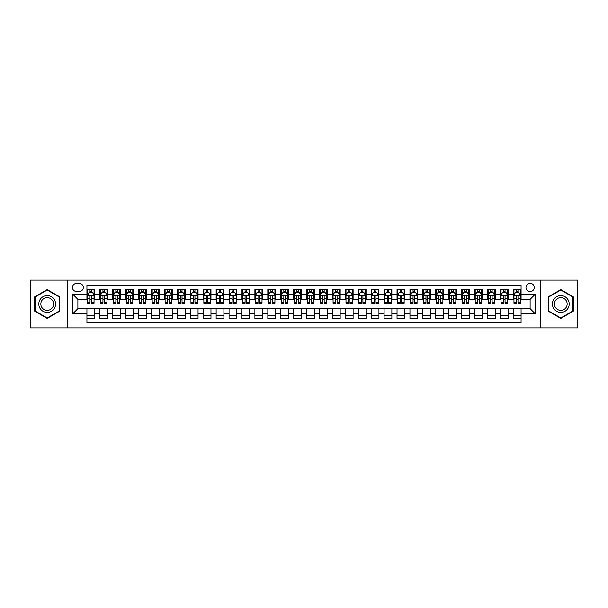 <?xml version="1.0" encoding="UTF-8"?>
<svg xmlns="http://www.w3.org/2000/svg" width="608" height="608" viewBox="0 0 608 608"><rect width="100%" height="100%" fill="white"/><g stroke="black" fill="none" stroke-linecap="round" stroke-linejoin="round"><path stroke-width="0.91" d="M530.115 283.328A4.134 4.134 0 0 0 525.981 287.462A4.134 4.134 0 0 0 530.115 291.597A4.134 4.134 0 0 0 534.25 287.462A4.134 4.134 0 0 0 530.115 283.328M540.451 327.902L577.6 327.902L577.6 280.098L540.451 280.098L540.451 327.902L67.549 327.902L67.549 280.098L30.4 280.098L30.4 327.902L67.549 327.902M521.071 289.461L513.319 289.461L513.319 294.181L508.151 294.181L508.151 299.349L513.319 299.349L513.319 294.181M508.151 294.181L508.151 289.461L500.399 289.461L500.399 294.181L495.231 294.181L495.231 299.349L500.399 299.349L500.399 294.181M495.231 294.181L495.231 289.461L487.479 289.461L487.479 294.181L482.311 294.181L482.311 299.349L487.479 299.349L487.479 294.181M482.311 294.181L482.311 289.461L474.559 289.461L474.559 294.181L469.391 294.181L469.391 299.349L474.559 299.349L474.559 294.181M469.391 294.181L469.391 289.461L461.632 289.461L461.632 294.181L456.464 294.181L456.464 299.349L461.632 299.349L461.632 294.181M456.464 294.181L456.464 289.461L448.712 289.461L448.712 294.181L443.544 294.181L443.544 299.349L448.712 299.349L448.712 294.181M443.544 294.181L443.544 289.461L435.792 289.461L435.792 294.181L430.624 294.181L430.624 299.349L435.792 299.349L435.792 294.181M430.624 294.181L430.624 289.461L422.872 289.461L422.872 294.181L417.704 294.181L417.704 299.349L422.872 299.349L422.872 294.181M417.704 294.181L417.704 289.461L409.952 289.461L409.952 294.181L404.784 294.181L404.784 299.349L409.952 299.349L409.952 294.181M404.784 294.181L404.784 289.461L397.032 289.461L397.032 294.181L391.864 294.181L391.864 299.349L397.032 299.349L397.032 294.181M391.864 294.181L391.864 289.461L384.112 289.461L384.112 294.181L378.944 294.181L378.944 299.349L384.112 299.349L384.112 294.181M378.944 294.181L378.944 289.461L371.192 289.461L371.192 294.181L366.024 294.181L366.024 299.349L371.192 299.349L371.192 294.181M366.024 294.181L366.024 289.461L358.264 289.461L358.264 294.181L353.096 294.181L353.096 299.349L358.264 299.349L358.264 294.181M353.096 294.181L353.096 289.461L345.344 289.461L345.344 294.181L340.176 294.181L340.176 299.349L345.344 299.349L345.344 294.181M340.176 294.181L340.176 289.461L332.424 289.461L332.424 294.181L327.256 294.181L327.256 299.349L332.424 299.349L332.424 294.181M327.256 294.181L327.256 289.461L319.504 289.461L319.504 294.181L314.336 294.181L314.336 299.349L319.504 299.349L319.504 294.181M314.336 294.181L314.336 289.461L306.584 289.461L306.584 294.181L301.416 294.181L301.416 299.349L306.584 299.349L306.584 294.181M301.416 294.181L301.416 289.461L293.664 289.461L293.664 294.181L288.496 294.181L288.496 299.349L293.664 299.349L293.664 294.181M288.496 294.181L288.496 289.461L280.744 289.461L280.744 294.181L275.576 294.181L275.576 299.349L280.744 299.349L280.744 294.181M275.576 294.181L275.576 289.461L267.824 289.461L267.824 294.181L262.656 294.181L262.656 299.349L267.824 299.349L267.824 294.181M262.656 294.181L262.656 289.461L254.904 289.461L254.904 294.181L249.736 294.181L249.736 299.349L254.904 299.349L254.904 294.181M249.736 294.181L249.736 289.461L241.976 289.461L241.976 294.181L236.808 294.181L236.808 299.349L241.976 299.349L241.976 294.181M236.808 294.181L236.808 289.461L229.056 289.461L229.056 294.181L223.888 294.181L223.888 299.349L229.056 299.349L229.056 294.181M223.888 294.181L223.888 289.461L216.136 289.461L216.136 294.181L210.968 294.181L210.968 299.349L216.136 299.349L216.136 294.181M210.968 294.181L210.968 289.461L203.216 289.461L203.216 294.181L198.048 294.181L198.048 299.349L203.216 299.349L203.216 294.181M198.048 294.181L198.048 289.461L190.296 289.461L190.296 294.181L185.128 294.181L185.128 299.349L190.296 299.349L190.296 294.181M185.128 294.181L185.128 289.461L177.376 289.461L177.376 294.181L172.208 294.181L172.208 299.349L177.376 299.349L177.376 294.181M172.208 294.181L172.208 289.461L164.456 289.461L164.456 294.181L159.288 294.181L159.288 299.349L164.456 299.349L164.456 294.181M159.288 294.181L159.288 289.461L151.536 289.461L151.536 294.181L146.368 294.181L146.368 299.349L151.536 299.349L151.536 294.181M146.368 294.181L146.368 289.461L138.609 289.461L138.609 294.181L133.441 294.181L133.441 299.349L138.609 299.349L138.609 294.181M133.441 294.181L133.441 289.461L125.689 289.461L125.689 294.181L120.521 294.181L120.521 299.349L125.689 299.349L125.689 294.181M120.521 294.181L120.521 289.461L112.769 289.461L112.769 294.181L107.601 294.181L107.601 299.349L112.769 299.349L112.769 294.181M107.601 294.181L107.601 289.461L99.849 289.461L99.849 299.349L94.681 299.349L94.681 289.461L86.929 289.461M86.929 318.539L94.681 318.539L94.681 308.651L99.849 308.651L99.849 318.539L107.601 318.539L107.601 308.651L112.769 308.651L112.769 313.819L107.601 313.819M112.769 313.819L112.769 318.539L120.521 318.539L120.521 308.651L125.689 308.651L125.689 313.819L120.521 313.819M125.689 313.819L125.689 318.539L133.441 318.539L133.441 308.651L138.609 308.651L138.609 313.819L133.441 313.819M138.609 313.819L138.609 318.539L146.368 318.539L146.368 308.651L151.536 308.651L151.536 313.819L146.368 313.819M151.536 313.819L151.536 318.539L159.288 318.539L159.288 308.651L164.456 308.651L164.456 313.819L159.288 313.819M164.456 313.819L164.456 318.539L172.208 318.539L172.208 308.651L177.376 308.651L177.376 313.819L172.208 313.819M177.376 313.819L177.376 318.539L185.128 318.539L185.128 308.651L190.296 308.651L190.296 313.819L185.128 313.819M190.296 313.819L190.296 318.539L198.048 318.539L198.048 308.651L203.216 308.651L203.216 313.819L198.048 313.819M203.216 313.819L203.216 318.539L210.968 318.539L210.968 308.651L216.136 308.651L216.136 313.819L210.968 313.819M216.136 313.819L216.136 318.539L223.888 318.539L223.888 308.651L229.056 308.651L229.056 313.819L223.888 313.819M229.056 313.819L229.056 318.539L236.808 318.539L236.808 308.651L241.976 308.651L241.976 313.819L236.808 313.819M241.976 313.819L241.976 318.539L249.736 318.539L249.736 308.651L254.904 308.651L254.904 313.819L249.736 313.819M254.904 313.819L254.904 318.539L262.656 318.539L262.656 308.651L267.824 308.651L267.824 313.819L262.656 313.819M267.824 313.819L267.824 318.539L275.576 318.539L275.576 308.651L280.744 308.651L280.744 313.819L275.576 313.819M280.744 313.819L280.744 318.539L288.496 318.539L288.496 308.651L293.664 308.651L293.664 313.819L288.496 313.819M293.664 313.819L293.664 318.539L301.416 318.539L301.416 308.651L306.584 308.651L306.584 313.819L301.416 313.819M306.584 313.819L306.584 318.539L314.336 318.539L314.336 308.651L319.504 308.651L319.504 313.819L314.336 313.819M319.504 313.819L319.504 318.539L327.256 318.539L327.256 308.651L332.424 308.651L332.424 313.819L327.256 313.819M332.424 313.819L332.424 318.539L340.176 318.539L340.176 308.651L345.344 308.651L345.344 313.819L340.176 313.819M345.344 313.819L345.344 318.539L353.096 318.539L353.096 308.651L358.264 308.651L358.264 313.819L353.096 313.819M358.264 313.819L358.264 318.539L366.024 318.539L366.024 308.651L371.192 308.651L371.192 313.819L366.024 313.819M371.192 313.819L371.192 318.539L378.944 318.539L378.944 308.651L384.112 308.651L384.112 313.819L378.944 313.819M384.112 313.819L384.112 318.539L391.864 318.539L391.864 308.651L397.032 308.651L397.032 313.819L391.864 313.819M397.032 313.819L397.032 318.539L404.784 318.539L404.784 308.651L409.952 308.651L409.952 313.819L404.784 313.819M409.952 313.819L409.952 318.539L417.704 318.539L417.704 308.651L422.872 308.651L422.872 313.819L417.704 313.819M422.872 313.819L422.872 318.539L430.624 318.539L430.624 308.651L435.792 308.651L435.792 313.819L430.624 313.819M435.792 313.819L435.792 318.539L443.544 318.539L443.544 308.651L448.712 308.651L448.712 313.819L443.544 313.819M448.712 313.819L448.712 318.539L456.464 318.539L456.464 308.651L461.632 308.651L461.632 313.819L456.464 313.819M461.632 313.819L461.632 318.539L469.391 318.539L469.391 308.651L474.559 308.651L474.559 313.819L469.391 313.819M474.559 313.819L474.559 318.539L482.311 318.539L482.311 308.651L487.479 308.651L487.479 313.819L482.311 313.819M487.479 313.819L487.479 318.539L495.231 318.539L495.231 308.651L500.399 308.651L500.399 313.819L495.231 313.819M500.399 313.819L500.399 318.539L508.151 318.539L508.151 308.651L513.319 308.651L513.319 313.819L508.151 313.819M76.464 291.468L79.306 291.468A4.005 4.005 0 0 0 83.311 287.462A4.005 4.005 0 0 0 79.306 283.457L76.464 283.457A4.005 4.005 0 0 0 72.458 287.462A4.005 4.005 0 0 0 76.464 291.468M540.451 280.098L67.549 280.098M521.071 294.181L521.071 285.137L86.929 285.137L86.929 299.349L77.885 299.349L77.885 308.651L86.929 308.651L86.929 322.863L521.071 322.863L521.071 308.651L530.115 308.651L530.115 299.349L521.071 299.349L521.071 294.181L535.283 294.181L535.283 313.819L521.071 313.819M86.929 313.819L72.717 313.819L72.717 294.181L86.929 294.181M513.319 313.819L513.319 318.539L521.071 318.539M86.929 292.691L87.575 292.691M90.03 292.691L91.58 292.691M94.035 292.691L94.681 292.691M86.929 299.22L87.575 299.22M90.03 299.22L91.58 299.22M94.035 299.22L94.681 299.22M86.929 308.78L94.681 308.78M86.929 315.309L94.681 315.309M99.849 299.22L100.495 299.22M102.95 299.22L104.5 299.22M106.955 299.22L107.601 299.22M99.849 292.691L100.495 292.691M102.95 292.691L104.5 292.691M106.955 292.691L107.601 292.691M99.849 308.78L107.601 308.78M99.849 315.309L107.601 315.309M112.769 308.78L120.521 308.78M112.769 315.309L120.521 315.309M112.769 292.691L113.415 292.691M115.87 292.691L117.42 292.691M119.875 292.691L120.521 292.691M112.769 299.22L113.415 299.22M115.87 299.22L117.42 299.22M119.875 299.22L120.521 299.22M125.689 308.78L133.441 308.78M125.689 315.309L133.441 315.309M125.689 292.691L126.335 292.691M128.79 292.691L130.34 292.691M132.795 292.691L133.441 292.691M125.689 299.22L126.335 299.22M128.79 299.22L130.34 299.22M132.795 299.22L133.441 299.22M138.609 308.78L146.368 308.78M138.609 315.309L146.368 315.309M138.609 292.691L139.255 292.691M141.717 292.691L143.268 292.691M145.722 292.691L146.368 292.691M138.609 299.22L139.255 299.22M141.717 299.22L143.268 299.22M145.722 299.22L146.368 299.22M151.536 308.78L159.288 308.78M151.536 315.309L159.288 315.309M151.536 292.691L152.182 292.691M154.637 292.691L156.188 292.691M158.642 292.691L159.288 292.691M151.536 299.22L152.182 299.22M154.637 299.22L156.188 299.22M158.642 299.22L159.288 299.22M164.456 308.78L172.208 308.78M164.456 315.309L172.208 315.309M164.456 292.691L165.102 292.691M167.557 292.691L169.108 292.691M171.562 292.691L172.208 292.691M164.456 299.22L165.102 299.22M167.557 299.22L169.108 299.22M171.562 299.22L172.208 299.22M177.376 308.78L185.128 308.78M177.376 315.309L185.128 315.309M177.376 292.691L178.022 292.691M180.477 292.691L182.028 292.691M184.482 292.691L185.128 292.691M177.376 299.22L178.022 299.22M180.477 299.22L182.028 299.22M184.482 299.22L185.128 299.22M190.296 308.78L198.048 308.78M190.296 315.309L198.048 315.309M190.296 292.691L190.942 292.691M193.397 292.691L194.948 292.691M197.402 292.691L198.048 292.691M190.296 299.22L190.942 299.22M193.397 299.22L194.948 299.22M197.402 299.22L198.048 299.22M203.216 308.78L210.968 308.78M203.216 315.309L210.968 315.309M203.216 292.691L203.862 292.691M206.317 292.691L207.868 292.691M210.322 292.691L210.968 292.691M203.216 299.22L203.862 299.22M206.317 299.22L207.868 299.22M210.322 299.22L210.968 299.22M216.136 308.78L223.888 308.78M216.136 315.309L223.888 315.309M216.136 292.691L216.782 292.691M219.237 292.691L220.788 292.691M223.242 292.691L223.888 292.691M216.136 299.22L216.782 299.22M219.237 299.22L220.788 299.22M223.242 299.22L223.888 299.22M229.056 308.78L236.808 308.78M229.056 315.309L236.808 315.309M229.056 292.691L229.702 292.691M232.157 292.691L233.708 292.691M236.162 292.691L236.808 292.691M229.056 299.22L229.702 299.22M232.157 299.22L233.708 299.22M236.162 299.22L236.808 299.22M241.976 308.78L249.736 308.78M241.976 315.309L249.736 315.309M241.976 292.691L242.622 292.691M245.077 292.691L246.628 292.691M249.082 292.691L249.736 292.691M241.976 299.22L242.622 299.22M245.077 299.22L246.628 299.22M249.082 299.22L249.736 299.22M254.904 308.78L262.656 308.78M254.904 315.309L262.656 315.309M254.904 292.691L255.55 292.691M258.005 292.691L259.555 292.691M262.01 292.691L262.656 292.691M254.904 299.22L255.55 299.22M258.005 299.22L259.555 299.22M262.01 299.22L262.656 299.22M267.824 308.78L275.576 308.78M267.824 315.309L275.576 315.309M267.824 292.691L268.47 292.691M270.925 292.691L272.475 292.691M274.93 292.691L275.576 292.691M267.824 299.22L268.47 299.22M270.925 299.22L272.475 299.22M274.93 299.22L275.576 299.22M280.744 308.78L288.496 308.78M280.744 315.309L288.496 315.309M280.744 292.691L281.39 292.691M283.845 292.691L285.395 292.691M287.85 292.691L288.496 292.691M280.744 299.22L281.39 299.22M283.845 299.22L285.395 299.22M287.85 299.22L288.496 299.22M293.664 308.78L301.416 308.78M293.664 315.309L301.416 315.309M293.664 292.691L294.31 292.691M296.765 292.691L298.315 292.691M300.77 292.691L301.416 292.691M293.664 299.22L294.31 299.22M296.765 299.22L298.315 299.22M300.77 299.22L301.416 299.22M306.584 308.78L314.336 308.78M306.584 315.309L314.336 315.309M306.584 292.691L307.23 292.691M309.685 292.691L311.235 292.691M313.69 292.691L314.336 292.691M306.584 299.22L307.23 299.22M309.685 299.22L311.235 299.22M313.69 299.22L314.336 299.22M319.504 308.78L327.256 308.78M319.504 315.309L327.256 315.309M319.504 292.691L320.15 292.691M322.605 292.691L324.155 292.691M326.61 292.691L327.256 292.691M319.504 299.22L320.15 299.22M322.605 299.22L324.155 299.22M326.61 299.22L327.256 299.22M332.424 308.78L340.176 308.78M332.424 315.309L340.176 315.309M332.424 292.691L333.07 292.691M335.525 292.691L337.075 292.691M339.53 292.691L340.176 292.691M332.424 299.22L333.07 299.22M335.525 299.22L337.075 299.22M339.53 299.22L340.176 299.22M345.344 308.78L353.096 308.78M345.344 315.309L353.096 315.309M345.344 292.691L345.99 292.691M348.445 292.691L349.995 292.691M352.45 292.691L353.096 292.691M345.344 299.22L345.99 299.22M348.445 299.22L349.995 299.22M352.45 299.22L353.096 299.22M358.264 308.78L366.024 308.78M358.264 315.309L366.024 315.309M358.264 292.691L358.918 292.691M361.372 292.691L362.923 292.691M365.378 292.691L366.024 292.691M358.264 299.22L358.918 299.22M361.372 299.22L362.923 299.22M365.378 299.22L366.024 299.22M371.192 308.78L378.944 308.78M371.192 315.309L378.944 315.309M371.192 292.691L371.838 292.691M374.292 292.691L375.843 292.691M378.298 292.691L378.944 292.691M371.192 299.22L371.838 299.22M374.292 299.22L375.843 299.22M378.298 299.22L378.944 299.22M384.112 308.78L391.864 308.78M384.112 315.309L391.864 315.309M384.112 292.691L384.758 292.691M387.212 292.691L388.763 292.691M391.218 292.691L391.864 292.691M384.112 299.22L384.758 299.22M387.212 299.22L388.763 299.22M391.218 299.22L391.864 299.22M397.032 308.78L404.784 308.78M397.032 315.309L404.784 315.309M397.032 292.691L397.678 292.691M400.132 292.691L401.683 292.691M404.138 292.691L404.784 292.691M397.032 299.22L397.678 299.22M400.132 299.22L401.683 299.22M404.138 299.22L404.784 299.22M409.952 308.78L417.704 308.78M409.952 315.309L417.704 315.309M409.952 292.691L410.598 292.691M413.052 292.691L414.603 292.691M417.058 292.691L417.704 292.691M409.952 299.22L410.598 299.22M413.052 299.22L414.603 299.22M417.058 299.22L417.704 299.22M422.872 308.78L430.624 308.78M422.872 315.309L430.624 315.309M422.872 292.691L423.518 292.691M425.972 292.691L427.523 292.691M429.978 292.691L430.624 292.691M422.872 299.22L423.518 299.22M425.972 299.22L427.523 299.22M429.978 299.22L430.624 299.22M435.792 308.78L443.544 308.78M435.792 315.309L443.544 315.309M435.792 292.691L436.438 292.691M438.892 292.691L440.443 292.691M442.898 292.691L443.544 292.691M435.792 299.22L436.438 299.22M438.892 299.22L440.443 299.22M442.898 299.22L443.544 299.22M448.712 308.78L456.464 308.78M448.712 315.309L456.464 315.309M448.712 292.691L449.358 292.691M451.812 292.691L453.363 292.691M455.818 292.691L456.464 292.691M448.712 299.22L449.358 299.22M451.812 299.22L453.363 299.22M455.818 299.22L456.464 299.22M461.632 308.78L469.391 308.78M461.632 315.309L469.391 315.309M461.632 292.691L462.278 292.691M464.732 292.691L466.283 292.691M468.745 292.691L469.391 292.691M461.632 299.22L462.278 299.22M464.732 299.22L466.283 299.22M468.745 299.22L469.391 299.22M474.559 308.78L482.311 308.78M474.559 315.309L482.311 315.309M474.559 292.691L475.205 292.691M477.66 292.691L479.21 292.691M481.665 292.691L482.311 292.691M474.559 299.22L475.205 299.22M477.66 299.22L479.21 299.22M481.665 299.22L482.311 299.22M487.479 308.78L495.231 308.78M487.479 315.309L495.231 315.309M487.479 292.691L488.125 292.691M490.58 292.691L492.13 292.691M494.585 292.691L495.231 292.691M487.479 299.22L488.125 299.22M490.58 299.22L492.13 299.22M494.585 299.22L495.231 299.22M500.399 308.78L508.151 308.78M500.399 315.309L508.151 315.309M500.399 292.691L501.045 292.691M503.5 292.691L505.05 292.691M507.505 292.691L508.151 292.691M500.399 299.22L501.045 299.22M503.5 299.22L505.05 299.22M507.505 299.22L508.151 299.22M513.319 308.78L521.071 308.78M513.319 315.309L521.071 315.309M513.319 292.691L513.965 292.691M516.42 292.691L517.97 292.691M520.425 292.691L521.071 292.691M513.319 299.22L513.965 299.22M516.42 299.22L517.97 299.22M520.425 299.22L521.071 299.22M77.885 299.349L72.717 294.181M77.885 308.651L72.717 313.819M535.283 294.181L530.115 299.349M535.283 313.819L530.115 308.651M47.196 318.394L59.668 311.197L59.668 296.803L47.196 289.606L34.732 296.803L34.732 311.197L47.196 318.394M573.268 296.803L560.804 289.606L548.332 296.803L548.332 311.197L560.804 318.394L573.268 311.197L573.268 296.803M91.58 291.141L90.03 291.141M94.035 302.168L91.58 302.168L91.58 303.225L94.035 303.225L94.035 295.344L92.743 292.76L88.867 292.76L87.575 295.344L87.575 303.225L90.03 303.225L90.03 302.168L87.575 302.168M87.575 295.344L87.575 289.461M94.035 295.344L94.035 289.461M90.03 292.76L90.03 289.461M91.58 289.461L91.58 292.76M91.58 302.168L91.58 296.309C91.063 295.313 90.546 295.313 90.03 296.309L90.03 302.168M47.196 295.602A8.398 8.398 0 0 0 38.798 304A8.398 8.398 0 0 0 47.196 312.398A8.398 8.398 0 0 0 55.594 304A8.398 8.398 0 0 0 47.196 295.602M47.196 297.639A6.361 6.361 0 0 0 40.835 304A6.361 6.361 0 0 0 47.196 310.361A6.361 6.361 0 0 0 53.557 304A6.361 6.361 0 0 0 47.196 297.639M59.28 310.977L47.196 317.954L35.12 310.977L35.12 297.023L47.196 290.046L59.28 297.023L59.28 310.977M553.531 299.797A8.398 8.398 0 0 0 556.601 311.273A8.398 8.398 0 0 0 568.077 308.203A8.398 8.398 0 0 0 564.999 296.727A8.398 8.398 0 0 0 553.531 299.797M555.294 300.823A6.361 6.361 0 0 0 557.627 309.51A6.361 6.361 0 0 0 566.306 307.177A6.361 6.361 0 0 0 563.981 298.49A6.361 6.361 0 0 0 555.294 300.823M572.88 297.023L572.88 310.977L560.804 317.954L548.72 310.977L548.72 297.023L560.804 290.046L572.88 297.023M104.5 291.141L102.95 291.141M106.955 302.168L104.5 302.168L104.5 303.225L106.955 303.225L106.955 295.344L105.663 292.76L101.787 292.76L100.495 295.344L100.495 303.225L102.95 303.225L102.95 302.168L100.495 302.168M100.495 295.344L100.495 289.461M106.955 295.344L106.955 289.461M102.95 292.76L102.95 289.461M104.5 289.461L104.5 292.76M104.5 302.168L104.5 296.309C103.983 295.313 103.466 295.313 102.95 296.309L102.95 302.168M117.42 291.141L115.87 291.141M119.875 302.168L117.42 302.168L117.42 303.225L119.875 303.225L119.875 295.344L118.583 292.76L114.707 292.76L113.415 295.344L113.415 303.225L115.87 303.225L115.87 302.168L113.415 302.168M113.415 295.344L113.415 289.461M119.875 295.344L119.875 289.461M115.87 292.76L115.87 289.461M117.42 289.461L117.42 292.76M117.42 302.168L117.42 296.309C116.903 295.313 116.386 295.313 115.87 296.309L115.87 302.168M130.34 291.141L128.79 291.141M132.795 302.168L130.34 302.168L130.34 303.225L132.795 303.225L132.795 295.344L131.503 292.76L127.627 292.76L126.335 295.344L126.335 303.225L128.79 303.225L128.79 302.168L126.335 302.168M126.335 295.344L126.335 289.461M132.795 295.344L132.795 289.461M128.79 292.76L128.79 289.461M130.34 289.461L130.34 292.76M130.34 302.168L130.34 296.309C129.831 295.313 129.306 295.313 128.79 296.309L128.79 302.168M143.268 291.141L141.717 291.141M145.722 302.168L143.268 302.168L143.268 303.225L145.722 303.225L145.722 295.344L144.43 292.76L140.554 292.76L139.255 295.344L139.255 303.225L141.717 303.225L141.717 302.168L139.255 302.168M139.255 295.344L139.255 289.461M145.722 295.344L145.722 289.461M141.717 292.76L141.717 289.461M143.268 289.461L143.268 292.76M143.268 302.168L143.268 296.309C142.751 295.313 142.234 295.313 141.717 296.309L141.717 302.168M156.188 291.141L154.637 291.141M158.642 302.168L156.188 302.168L156.188 303.225L158.642 303.225L158.642 295.344L157.35 292.76L153.474 292.76L152.182 295.344L152.182 303.225L154.637 303.225L154.637 302.168L152.182 302.168M152.182 295.344L152.182 289.461M158.642 295.344L158.642 289.461M154.637 292.76L154.637 289.461M156.188 289.461L156.188 292.76M156.188 302.168L156.188 296.309C155.671 295.313 155.154 295.313 154.637 296.309L154.637 302.168M169.108 291.141L167.557 291.141M171.562 302.168L169.108 302.168L169.108 303.225L171.562 303.225L171.562 295.344L170.27 292.76L166.394 292.76L165.102 295.344L165.102 303.225L167.557 303.225L167.557 302.168L165.102 302.168M165.102 295.344L165.102 289.461M171.562 295.344L171.562 289.461M167.557 292.76L167.557 289.461M169.108 289.461L169.108 292.76M169.108 302.168L169.108 296.309C168.591 295.313 168.074 295.313 167.557 296.309L167.557 302.168M182.028 291.141L180.477 291.141M184.482 302.168L182.028 302.168L182.028 303.225L184.482 303.225L184.482 295.344L183.19 292.76L179.314 292.76L178.022 295.344L178.022 303.225L180.477 303.225L180.477 302.168L178.022 302.168M178.022 295.344L178.022 289.461M184.482 295.344L184.482 289.461M180.477 292.76L180.477 289.461M182.028 289.461L182.028 292.76M182.028 302.168L182.028 296.309C181.511 295.313 180.994 295.313 180.477 296.309L180.477 302.168M194.948 291.141L193.397 291.141M197.402 302.168L194.948 302.168L194.948 303.225L197.402 303.225L197.402 295.344L196.11 292.76L192.234 292.76L190.942 295.344L190.942 303.225L193.397 303.225L193.397 302.168L190.942 302.168M190.942 295.344L190.942 289.461M197.402 295.344L197.402 289.461M193.397 292.76L193.397 289.461M194.948 289.461L194.948 292.76M194.948 302.168L194.948 296.309C194.431 295.313 193.914 295.313 193.397 296.309L193.397 302.168M207.868 291.141L206.317 291.141M210.322 302.168L207.868 302.168L207.868 303.225L210.322 303.225L210.322 295.344L209.03 292.76L205.154 292.76L203.862 295.344L203.862 303.225L206.317 303.225L206.317 302.168L203.862 302.168M203.862 295.344L203.862 289.461M210.322 295.344L210.322 289.461M206.317 292.76L206.317 289.461M207.868 289.461L207.868 292.76M207.868 302.168L207.868 296.309C207.351 295.313 206.834 295.313 206.317 296.309L206.317 302.168M220.788 291.141L219.237 291.141M223.242 302.168L220.788 302.168L220.788 303.225L223.242 303.225L223.242 295.344L221.95 292.76L218.074 292.76L216.782 295.344L216.782 303.225L219.237 303.225L219.237 302.168L216.782 302.168M216.782 295.344L216.782 289.461M223.242 295.344L223.242 289.461M219.237 292.76L219.237 289.461M220.788 289.461L220.788 292.76M220.788 302.168L220.788 296.309C220.271 295.313 219.754 295.313 219.237 296.309L219.237 302.168M233.708 291.141L232.157 291.141M236.162 302.168L233.708 302.168L233.708 303.225L236.162 303.225L236.162 295.344L234.87 292.76L230.994 292.76L229.702 295.344L229.702 303.225L232.157 303.225L232.157 302.168L229.702 302.168M229.702 295.344L229.702 289.461M236.162 295.344L236.162 289.461M232.157 292.76L232.157 289.461M233.708 289.461L233.708 292.76M233.708 302.168L233.708 296.309C233.191 295.313 232.674 295.313 232.157 296.309L232.157 302.168M246.628 291.141L245.077 291.141M249.082 302.168L246.628 302.168L246.628 303.225L249.082 303.225L249.082 295.344L247.79 292.76L243.914 292.76L242.622 295.344L242.622 303.225L245.077 303.225L245.077 302.168L242.622 302.168M242.622 295.344L242.622 289.461M249.082 295.344L249.082 289.461M245.077 292.76L245.077 289.461M246.628 289.461L246.628 292.76M246.628 302.168L246.628 296.309C246.118 295.313 245.602 295.313 245.077 296.309L245.077 302.168M259.555 291.141L258.005 291.141M262.01 302.168L259.555 302.168L259.555 303.225L262.01 303.225L262.01 295.344L260.718 292.76L256.842 292.76L255.55 295.344L255.55 303.225L258.005 303.225L258.005 302.168L255.55 302.168M255.55 295.344L255.55 289.461M262.01 295.344L262.01 289.461M258.005 292.76L258.005 289.461M259.555 289.461L259.555 292.76M259.555 302.168L259.555 296.309C259.038 295.313 258.522 295.313 258.005 296.309L258.005 302.168M272.475 291.141L270.925 291.141M274.93 302.168L272.475 302.168L272.475 303.225L274.93 303.225L274.93 295.344L273.638 292.76L269.762 292.76L268.47 295.344L268.47 303.225L270.925 303.225L270.925 302.168L268.47 302.168M268.47 295.344L268.47 289.461M274.93 295.344L274.93 289.461M270.925 292.76L270.925 289.461M272.475 289.461L272.475 292.76M272.475 302.168L272.475 296.309C271.958 295.313 271.442 295.313 270.925 296.309L270.925 302.168M285.395 291.141L283.845 291.141M287.85 302.168L285.395 302.168L285.395 303.225L287.85 303.225L287.85 295.344L286.558 292.76L282.682 292.76L281.39 295.344L281.39 303.225L283.845 303.225L283.845 302.168L281.39 302.168M281.39 295.344L281.39 289.461M287.85 295.344L287.85 289.461M283.845 292.76L283.845 289.461M285.395 289.461L285.395 292.76M285.395 302.168L285.395 296.309C284.878 295.313 284.362 295.313 283.845 296.309L283.845 302.168M298.315 291.141L296.765 291.141M300.77 302.168L298.315 302.168L298.315 303.225L300.77 303.225L300.77 295.344L299.478 292.76L295.602 292.76L294.31 295.344L294.31 303.225L296.765 303.225L296.765 302.168L294.31 302.168M294.31 295.344L294.31 289.461M300.77 295.344L300.77 289.461M296.765 292.76L296.765 289.461M298.315 289.461L298.315 292.76M298.315 302.168L298.315 296.309C297.798 295.313 297.282 295.313 296.765 296.309L296.765 302.168M311.235 291.141L309.685 291.141M313.69 302.168L311.235 302.168L311.235 303.225L313.69 303.225L313.69 295.344L312.398 292.76L308.522 292.76L307.23 295.344L307.23 303.225L309.685 303.225L309.685 302.168L307.23 302.168M307.23 295.344L307.23 289.461M313.69 295.344L313.69 289.461M309.685 292.76L309.685 289.461M311.235 289.461L311.235 292.76M311.235 302.168L311.235 296.309C310.718 295.313 310.202 295.313 309.685 296.309L309.685 302.168M324.155 291.141L322.605 291.141M326.61 302.168L324.155 302.168L324.155 303.225L326.61 303.225L326.61 295.344L325.318 292.76L321.442 292.76L320.15 295.344L320.15 303.225L322.605 303.225L322.605 302.168L320.15 302.168M320.15 295.344L320.15 289.461M326.61 295.344L326.61 289.461M322.605 292.76L322.605 289.461M324.155 289.461L324.155 292.76M324.155 302.168L324.155 296.309C323.638 295.313 323.122 295.313 322.605 296.309L322.605 302.168M337.075 291.141L335.525 291.141M339.53 302.168L337.075 302.168L337.075 303.225L339.53 303.225L339.53 295.344L338.238 292.76L334.362 292.76L333.07 295.344L333.07 303.225L335.525 303.225L335.525 302.168L333.07 302.168M333.07 295.344L333.07 289.461M339.53 295.344L339.53 289.461M335.525 292.76L335.525 289.461M337.075 289.461L337.075 292.76M337.075 302.168L337.075 296.309C336.558 295.313 336.042 295.313 335.525 296.309L335.525 302.168M349.995 291.141L348.445 291.141M352.45 302.168L349.995 302.168L349.995 303.225L352.45 303.225L352.45 295.344L351.158 292.76L347.282 292.76L345.99 295.344L345.99 303.225L348.445 303.225L348.445 302.168L345.99 302.168M345.99 295.344L345.99 289.461M352.45 295.344L352.45 289.461M348.445 292.76L348.445 289.461M349.995 289.461L349.995 292.76M349.995 302.168L349.995 296.309C349.486 295.313 348.969 295.313 348.445 296.309L348.445 302.168M362.923 291.141L361.372 291.141M365.378 302.168L362.923 302.168L362.923 303.225L365.378 303.225L365.378 295.344L364.086 292.76L360.21 292.76L358.918 295.344L358.918 303.225L361.372 303.225L361.372 302.168L358.918 302.168M358.918 295.344L358.918 289.461M365.378 295.344L365.378 289.461M361.372 292.76L361.372 289.461M362.923 289.461L362.923 292.76M362.923 302.168L362.923 296.309C362.406 295.313 361.889 295.313 361.372 296.309L361.372 302.168M375.843 291.141L374.292 291.141M378.298 302.168L375.843 302.168L375.843 303.225L378.298 303.225L378.298 295.344L377.006 292.76L373.13 292.76L371.838 295.344L371.838 303.225L374.292 303.225L374.292 302.168L371.838 302.168M371.838 295.344L371.838 289.461M378.298 295.344L378.298 289.461M374.292 292.76L374.292 289.461M375.843 289.461L375.843 292.76M375.843 302.168L375.843 296.309C375.326 295.313 374.809 295.313 374.292 296.309L374.292 302.168M388.763 291.141L387.212 291.141M391.218 302.168L388.763 302.168L388.763 303.225L391.218 303.225L391.218 295.344L389.926 292.76L386.05 292.76L384.758 295.344L384.758 303.225L387.212 303.225L387.212 302.168L384.758 302.168M384.758 295.344L384.758 289.461M391.218 295.344L391.218 289.461M387.212 292.76L387.212 289.461M388.763 289.461L388.763 292.76M388.763 302.168L388.763 296.309C388.246 295.313 387.729 295.313 387.212 296.309L387.212 302.168M401.683 291.141L400.132 291.141M404.138 302.168L401.683 302.168L401.683 303.225L404.138 303.225L404.138 295.344L402.846 292.76L398.97 292.76L397.678 295.344L397.678 303.225L400.132 303.225L400.132 302.168L397.678 302.168M397.678 295.344L397.678 289.461M404.138 295.344L404.138 289.461M400.132 292.76L400.132 289.461M401.683 289.461L401.683 292.76M401.683 302.168L401.683 296.309C401.166 295.313 400.649 295.313 400.132 296.309L400.132 302.168M414.603 291.141L413.052 291.141M417.058 302.168L414.603 302.168L414.603 303.225L417.058 303.225L417.058 295.344L415.766 292.76L411.89 292.76L410.598 295.344L410.598 303.225L413.052 303.225L413.052 302.168L410.598 302.168M410.598 295.344L410.598 289.461M417.058 295.344L417.058 289.461M413.052 292.76L413.052 289.461M414.603 289.461L414.603 292.76M414.603 302.168L414.603 296.309C414.086 295.313 413.569 295.313 413.052 296.309L413.052 302.168M427.523 291.141L425.972 291.141M429.978 302.168L427.523 302.168L427.523 303.225L429.978 303.225L429.978 295.344L428.686 292.76L424.81 292.76L423.518 295.344L423.518 303.225L425.972 303.225L425.972 302.168L423.518 302.168M423.518 295.344L423.518 289.461M429.978 295.344L429.978 289.461M425.972 292.76L425.972 289.461M427.523 289.461L427.523 292.76M427.523 302.168L427.523 296.309C427.006 295.313 426.489 295.313 425.972 296.309L425.972 302.168M440.443 291.141L438.892 291.141M442.898 302.168L440.443 302.168L440.443 303.225L442.898 303.225L442.898 295.344L441.606 292.76L437.73 292.76L436.438 295.344L436.438 303.225L438.892 303.225L438.892 302.168L436.438 302.168M436.438 295.344L436.438 289.461M442.898 295.344L442.898 289.461M438.892 292.76L438.892 289.461M440.443 289.461L440.443 292.76M440.443 302.168L440.443 296.309C439.926 295.313 439.409 295.313 438.892 296.309L438.892 302.168M453.363 291.141L451.812 291.141M455.818 302.168L453.363 302.168L453.363 303.225L455.818 303.225L455.818 295.344L454.526 292.76L450.65 292.76L449.358 295.344L449.358 303.225L451.812 303.225L451.812 302.168L449.358 302.168M449.358 295.344L449.358 289.461M455.818 295.344L455.818 289.461M451.812 292.76L451.812 289.461M453.363 289.461L453.363 292.76M453.363 302.168L453.363 296.309C452.846 295.313 452.329 295.313 451.812 296.309L451.812 302.168M466.283 291.141L464.732 291.141M468.745 302.168L466.283 302.168L466.283 303.225L468.745 303.225L468.745 295.344L467.446 292.76L463.57 292.76L462.278 295.344L462.278 303.225L464.732 303.225L464.732 302.168L462.278 302.168M462.278 295.344L462.278 289.461M468.745 295.344L468.745 289.461M464.732 292.76L464.732 289.461M466.283 289.461L466.283 292.76M466.283 302.168L466.283 296.309C465.774 295.313 465.257 295.313 464.732 296.309L464.732 302.168M479.21 291.141L477.66 291.141M481.665 302.168L479.21 302.168L479.21 303.225L481.665 303.225L481.665 295.344L480.373 292.76L476.497 292.76L475.205 295.344L475.205 303.225L477.66 303.225L477.66 302.168L475.205 302.168M475.205 295.344L475.205 289.461M481.665 295.344L481.665 289.461M477.66 292.76L477.66 289.461M479.21 289.461L479.21 292.76M479.21 302.168L479.21 296.309C478.694 295.313 478.177 295.313 477.66 296.309L477.66 302.168M492.13 291.141L490.58 291.141M494.585 302.168L492.13 302.168L492.13 303.225L494.585 303.225L494.585 295.344L493.293 292.76L489.417 292.76L488.125 295.344L488.125 303.225L490.58 303.225L490.58 302.168L488.125 302.168M488.125 295.344L488.125 289.461M494.585 295.344L494.585 289.461M490.58 292.76L490.58 289.461M492.13 289.461L492.13 292.76M492.13 302.168L492.13 296.309C491.614 295.313 491.097 295.313 490.58 296.309L490.58 302.168M505.05 291.141L503.5 291.141M507.505 302.168L505.05 302.168L505.05 303.225L507.505 303.225L507.505 295.344L506.213 292.76L502.337 292.76L501.045 295.344L501.045 303.225L503.5 303.225L503.5 302.168L501.045 302.168M501.045 295.344L501.045 289.461M507.505 295.344L507.505 289.461M503.5 292.76L503.5 289.461M505.05 289.461L505.05 292.76M505.05 302.168L505.05 296.309C504.534 295.313 504.017 295.313 503.5 296.309L503.5 302.168M517.97 291.141L516.42 291.141M520.425 302.168L517.97 302.168L517.97 303.225L520.425 303.225L520.425 295.344L519.133 292.76L515.257 292.76L513.965 295.344L513.965 303.225L516.42 303.225L516.42 302.168L513.965 302.168M513.965 295.344L513.965 289.461M520.425 295.344L520.425 289.461M516.42 292.76L516.42 289.461M517.97 289.461L517.97 292.76M517.97 302.168L517.97 296.309C517.454 295.313 516.937 295.313 516.42 296.309L516.42 302.168M99.849 313.819L94.681 313.819M99.849 294.181L94.681 294.181M94.004 295.275L87.605 295.275M87.575 293.466L88.51 293.466M93.1 293.466L94.035 293.466M90.03 298.338L87.575 298.338M94.035 298.338L91.58 298.338M91.58 291.969L90.03 291.969M106.924 295.275L100.525 295.275M100.495 293.466L101.43 293.466M106.02 293.466L106.955 293.466M102.95 298.338L100.495 298.338M106.955 298.338L104.5 298.338M104.5 291.969L102.95 291.969M119.844 295.275L113.453 295.275M113.415 293.466L114.35 293.466M118.94 293.466L119.875 293.466M115.87 298.338L113.415 298.338M119.875 298.338L117.42 298.338M117.42 291.969L115.87 291.969M132.764 295.275L126.373 295.275M126.335 293.466L127.277 293.466M131.86 293.466L132.795 293.466M128.79 298.338L126.335 298.338M132.795 298.338L130.34 298.338M130.34 291.969L128.79 291.969M145.684 295.275L139.293 295.275M139.255 293.466L140.197 293.466M144.78 293.466L145.722 293.466M141.717 298.338L139.255 298.338M145.722 298.338L143.268 298.338M143.268 291.969L141.717 291.969M158.604 295.275L152.213 295.275M152.182 293.466L153.117 293.466M157.7 293.466L158.642 293.466M154.637 298.338L152.182 298.338M158.642 298.338L156.188 298.338M156.188 291.969L154.637 291.969M171.532 295.275L165.133 295.275M165.102 293.466L166.037 293.466M170.628 293.466L171.562 293.466M167.557 298.338L165.102 298.338M171.562 298.338L169.108 298.338M169.108 291.969L167.557 291.969M184.452 295.275L178.053 295.275M178.022 293.466L178.957 293.466M183.548 293.466L184.482 293.466M180.477 298.338L178.022 298.338M184.482 298.338L182.028 298.338M182.028 291.969L180.477 291.969M197.372 295.275L190.973 295.275M190.942 293.466L191.877 293.466M196.468 293.466L197.402 293.466M193.397 298.338L190.942 298.338M197.402 298.338L194.948 298.338M194.948 291.969L193.397 291.969M210.292 295.275L203.893 295.275M203.862 293.466L204.797 293.466M209.388 293.466L210.322 293.466M206.317 298.338L203.862 298.338M210.322 298.338L207.868 298.338M207.868 291.969L206.317 291.969M223.212 295.275L216.813 295.275M216.782 293.466L217.717 293.466M222.308 293.466L223.242 293.466M219.237 298.338L216.782 298.338M223.242 298.338L220.788 298.338M220.788 291.969L219.237 291.969M236.132 295.275L229.74 295.275M229.702 293.466L230.645 293.466M235.228 293.466L236.162 293.466M232.157 298.338L229.702 298.338M236.162 298.338L233.708 298.338M233.708 291.969L232.157 291.969M249.052 295.275L242.66 295.275M242.622 293.466L243.565 293.466M248.148 293.466L249.082 293.466M245.077 298.338L242.622 298.338M249.082 298.338L246.628 298.338M246.628 291.969L245.077 291.969M261.972 295.275L255.58 295.275M255.55 293.466L256.485 293.466M261.068 293.466L262.01 293.466M258.005 298.338L255.55 298.338M262.01 298.338L259.555 298.338M259.555 291.969L258.005 291.969M274.892 295.275L268.5 295.275M268.47 293.466L269.405 293.466M273.988 293.466L274.93 293.466M270.925 298.338L268.47 298.338M274.93 298.338L272.475 298.338M272.475 291.969L270.925 291.969M287.82 295.275L281.42 295.275M281.39 293.466L282.325 293.466M286.915 293.466L287.85 293.466M283.845 298.338L281.39 298.338M287.85 298.338L285.395 298.338M285.395 291.969L283.845 291.969M300.74 295.275L294.34 295.275M294.31 293.466L295.245 293.466M299.835 293.466L300.77 293.466M296.765 298.338L294.31 298.338M300.77 298.338L298.315 298.338M298.315 291.969L296.765 291.969M313.66 295.275L307.26 295.275M307.23 293.466L308.165 293.466M312.755 293.466L313.69 293.466M309.685 298.338L307.23 298.338M313.69 298.338L311.235 298.338M311.235 291.969L309.685 291.969M326.58 295.275L320.18 295.275M320.15 293.466L321.085 293.466M325.675 293.466L326.61 293.466M322.605 298.338L320.15 298.338M326.61 298.338L324.155 298.338M324.155 291.969L322.605 291.969M339.5 295.275L333.108 295.275M333.07 293.466L334.012 293.466M338.595 293.466L339.53 293.466M335.525 298.338L333.07 298.338M339.53 298.338L337.075 298.338M337.075 291.969L335.525 291.969M352.42 295.275L346.028 295.275M345.99 293.466L346.932 293.466M351.515 293.466L352.45 293.466M348.445 298.338L345.99 298.338M352.45 298.338L349.995 298.338M349.995 291.969L348.445 291.969M365.34 295.275L358.948 295.275M358.918 293.466L359.852 293.466M364.435 293.466L365.378 293.466M361.372 298.338L358.918 298.338M365.378 298.338L362.923 298.338M362.923 291.969L361.372 291.969M378.26 295.275L371.868 295.275M371.838 293.466L372.772 293.466M377.355 293.466L378.298 293.466M374.292 298.338L371.838 298.338M378.298 298.338L375.843 298.338M375.843 291.969L374.292 291.969M391.187 295.275L384.788 295.275M384.758 293.466L385.692 293.466M390.283 293.466L391.218 293.466M387.212 298.338L384.758 298.338M391.218 298.338L388.763 298.338M388.763 291.969L387.212 291.969M404.107 295.275L397.708 295.275M397.678 293.466L398.612 293.466M403.203 293.466L404.138 293.466M400.132 298.338L397.678 298.338M404.138 298.338L401.683 298.338M401.683 291.969L400.132 291.969M417.027 295.275L410.628 295.275M410.598 293.466L411.532 293.466M416.123 293.466L417.058 293.466M413.052 298.338L410.598 298.338M417.058 298.338L414.603 298.338M414.603 291.969L413.052 291.969M429.947 295.275L423.548 295.275M423.518 293.466L424.452 293.466M429.043 293.466L429.978 293.466M425.972 298.338L423.518 298.338M429.978 298.338L427.523 298.338M427.523 291.969L425.972 291.969M442.867 295.275L436.468 295.275M436.438 293.466L437.372 293.466M441.963 293.466L442.898 293.466M438.892 298.338L436.438 298.338M442.898 298.338L440.443 298.338M440.443 291.969L438.892 291.969M455.787 295.275L449.396 295.275M449.358 293.466L450.3 293.466M454.883 293.466L455.818 293.466M451.812 298.338L449.358 298.338M455.818 298.338L453.363 298.338M453.363 291.969L451.812 291.969M468.707 295.275L462.316 295.275M462.278 293.466L463.22 293.466M467.803 293.466L468.745 293.466M464.732 298.338L462.278 298.338M468.745 298.338L466.283 298.338M466.283 291.969L464.732 291.969M481.627 295.275L475.236 295.275M475.205 293.466L476.14 293.466M480.723 293.466L481.665 293.466M477.66 298.338L475.205 298.338M481.665 298.338L479.21 298.338M479.21 291.969L477.66 291.969M494.547 295.275L488.156 295.275M488.125 293.466L489.06 293.466M493.65 293.466L494.585 293.466M490.58 298.338L488.125 298.338M494.585 298.338L492.13 298.338M492.13 291.969L490.58 291.969M507.475 295.275L501.076 295.275M501.045 293.466L501.98 293.466M506.57 293.466L507.505 293.466M503.5 298.338L501.045 298.338M507.505 298.338L505.05 298.338M505.05 291.969L503.5 291.969M520.395 295.275L513.996 295.275M513.965 293.466L514.9 293.466M519.49 293.466L520.425 293.466M516.42 298.338L513.965 298.338M520.425 298.338L517.97 298.338M517.97 291.969L516.42 291.969"/></g></svg>
